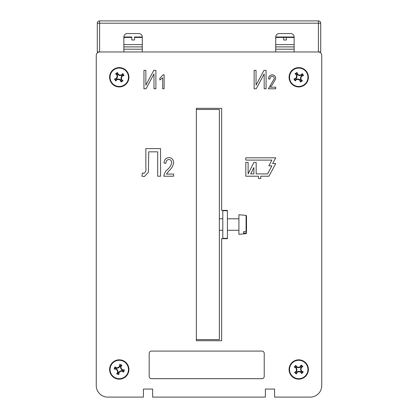 <?xml version="1.0" encoding="UTF-8"?>
<svg xmlns="http://www.w3.org/2000/svg" width="418" height="418" viewBox="0 0 418 418"><rect width="100%" height="100%" fill="white"/><g stroke="black" fill="none" stroke-linecap="round" stroke-linejoin="round"><path stroke-width="0.63" d="M222.804 238.338L227.408 238.338L227.408 210.379L227.408 210.724L222.804 210.724L222.804 238.338M274.574 397.1L310.24 397.1L274.574 397.1L274.574 389.048L265.373 389.048L274.574 389.048L274.574 392.497M321.745 385.595L321.745 55.416L321.745 385.595A11.505 11.505 0 0 1 310.24 397.1M96.255 55.416L96.255 385.595L96.255 55.416A3.454 3.454 0 0 1 99.709 51.963L318.291 51.963A3.454 3.454 0 0 1 321.745 55.416M96.255 385.595A11.505 11.505 0 0 0 107.76 397.1L143.426 397.1L143.426 389.048L152.627 389.048L152.627 394.801M265.373 394.801L265.373 389.048L265.373 397.1L152.627 397.1L152.627 389.048L143.426 389.048L143.426 392.497M196.345 108.335L196.345 109.485L196.345 108.335L221.655 108.335L196.345 108.335M196.345 339.578L196.345 340.727L221.655 340.727L196.345 340.727L196.345 109.485L219.356 109.485L219.356 339.578L196.345 339.578M227.408 238.683L227.408 238.338L227.408 238.683L221.655 238.683L221.655 340.727M109.6 369.491A9.666 9.666 0 0 0 119.266 379.152A9.666 9.666 0 0 0 128.927 369.491A9.666 9.666 0 0 0 119.266 359.825A9.666 9.666 0 0 0 109.6 369.491M289.073 369.491A9.666 9.666 0 0 0 298.734 379.152A9.666 9.666 0 0 0 308.4 369.491A9.666 9.666 0 0 0 298.734 359.825A9.666 9.666 0 0 0 289.073 369.491M109.6 77.273A9.666 9.666 0 0 0 119.266 86.939A9.666 9.666 0 0 0 128.927 77.273A9.666 9.666 0 0 0 119.266 67.606A9.666 9.666 0 0 0 109.6 77.273M289.073 77.273A9.666 9.666 0 0 0 298.734 86.939A9.666 9.666 0 0 0 308.4 77.273A9.666 9.666 0 0 0 298.734 67.606A9.666 9.666 0 0 0 289.073 77.273M221.655 108.335L221.655 210.379L227.408 210.379M145.861 168.02L145.861 148.599L160.559 148.599L160.559 176.213L157.69 176.213L157.69 151.828L148.73 151.828L148.38 172.373L144.325 176.568L141.916 176.213L142.444 172.984L143.74 173.345C145.642 172.347 146.347 170.57 145.861 168.02M166.448 174.06L173.622 174.06L173.622 176.213L163.819 176.213C164.196 173.501 165.45 171.223 167.592 169.379C169.781 167.581 171.15 165.35 171.709 162.686C171.657 160.794 170.716 159.728 168.888 159.477C166.85 159.843 165.878 161.118 165.972 163.302L164.06 163.062C164.175 159.765 165.81 157.931 168.956 157.565C171.965 157.884 173.517 159.603 173.622 162.722C173.177 165.794 171.735 168.381 169.29 170.487L166.448 174.06M143.949 88.778L143.949 70.37L145.861 70.37L145.861 85.194L153.787 70.37L155.898 70.37L155.898 88.778L153.986 88.778L153.986 73.923L146.044 88.778L143.949 88.778M164.117 74.791L164.117 88.778L162.68 88.778L162.68 77.842L159.812 79.99L159.812 78.38L163.187 74.791L164.117 74.791M270.352 87.163L275.728 87.163L275.728 88.778L268.377 88.778L274.297 78.631C274.255 77.215 273.55 76.41 272.181 76.228C270.655 76.504 269.923 77.461 269.991 79.096L268.555 78.918C268.643 76.442 269.871 75.068 272.233 74.791C274.485 75.031 275.65 76.322 275.728 78.662L272.484 84.483L270.352 87.163M254.128 88.778L254.128 70.37L256.041 70.37L256.041 85.194L263.972 70.37L266.083 70.37L266.083 88.778L264.171 88.778L264.171 73.923L256.229 88.778L254.128 88.778M245.815 157.805L245.815 160.104L271.893 160.104L268.826 165.857L271.893 165.857L267.598 173.909L256.171 173.909L256.171 162.409L253.867 162.409L248.114 173.909L248.114 162.409L245.815 162.409L245.815 176.213L258.47 176.213L258.47 178.512L260.769 178.512L260.769 176.213L268.978 176.213L275.728 163.558L272.656 163.558L275.728 157.805L245.815 157.805M250.69 173.909L253.867 173.909L253.867 167.55L250.69 173.909M275.728 51.963L275.728 37.009A3.454 3.454 0 0 1 279.177 33.555L290.682 33.555A3.454 3.454 0 0 1 294.136 37.009L294.136 51.963L320.71 51.963L320.71 23.199A2.299 2.299 0 0 0 318.406 20.9L99.594 20.9A2.299 2.299 0 0 0 97.289 23.199L97.289 51.963L123.864 51.963L123.864 37.009A3.454 3.454 0 0 1 127.318 33.555L138.823 33.555A3.454 3.454 0 0 1 142.272 37.009L142.272 51.963M127.318 33.555A3.454 3.454 0 0 0 123.864 37.009M142.272 37.009A3.454 3.454 0 0 0 138.823 33.555M279.177 33.555A3.454 3.454 0 0 0 275.728 37.009M294.136 37.009A3.454 3.454 0 0 0 290.682 33.555M291.022 82.289A9.201 9.201 0 0 1 293.718 69.555A9.201 9.201 0 0 1 306.451 72.257A9.201 9.201 0 0 1 303.755 84.99A9.201 9.201 0 0 1 291.022 82.289M302.277 73.605A14.546 1.52 57 0 1 302.904 74.561A14.546 1.52 57 0 1 303.525 75.522A14.876 1.557 161 0 1 301.671 76.228A14.944 1.562 117 0 1 300.923 77.738A14.944 1.562 87 0 1 300.997 79.42A14.876 1.557 42.9 0 1 302.402 80.815A14.546 1.52 147 0 1 300.485 82.064A14.876 1.557 -109 0 1 299.784 80.209A14.944 1.562 -153 0 1 298.274 79.457A14.944 1.562 177 0 1 296.587 79.53A14.876 1.557 132.9 0 1 295.197 80.94A14.546 1.52 -123 0 1 294.565 79.984A14.546 1.52 -123 0 1 293.948 79.023A14.876 1.557 -19 0 1 295.798 78.318A14.944 1.562 -63 0 1 296.55 76.807A14.944 1.562 -93 0 1 296.477 75.125A14.876 1.557 -137.1 0 1 295.066 73.73A14.546 1.52 -33 0 1 296.989 72.481A14.876 1.557 71 0 1 297.689 74.336A14.944 1.562 27 0 1 299.199 75.088A14.944 1.562 -3 0 1 300.882 75.015A14.876 1.557 -47.1 0 1 302.277 73.605L302.224 74.195L302.961 75.329L301.373 75.877L300.474 77.643L300.579 79.613L301.812 80.763L300.678 81.5L300.129 79.906L298.368 79.012L296.393 79.117L295.244 80.35L294.507 79.216L296.101 78.668L296.999 76.902L296.895 74.932L295.657 73.782L296.796 73.046L297.344 74.639L299.105 75.533L301.08 75.428L302.224 74.195M296.477 75.125L296.895 74.932M295.066 73.73L295.657 73.782M296.55 76.807L296.999 76.902M295.798 78.318L296.101 78.668M293.948 79.023L294.507 79.216M295.197 80.94L295.244 80.35M296.587 79.53L296.393 79.117M298.274 79.457L298.368 79.012M299.784 80.209L300.129 79.906M300.485 82.064L300.678 81.5M302.402 80.815L301.812 80.763M300.997 79.42L300.579 79.613M300.923 77.738L300.474 77.643M301.671 76.228L301.373 75.877M303.525 75.522L302.961 75.329M300.882 75.015L301.08 75.428M299.199 75.088L299.105 75.533M297.689 74.336L297.344 74.639M296.989 72.481L296.796 73.046M294.136 44.601L275.728 44.601M275.728 46.9L294.136 46.9M275.906 37.354L275.896 37.427A0.46 0.46 0 0 1 276.35 37.009L283.665 37.009L283.665 37.427L283.665 37.009L293.739 37.009L286.424 37.009L286.424 39.997L283.665 39.997L283.665 37.427L275.896 37.427L275.728 39.339M123.864 49.204L142.272 49.204M275.728 49.204L294.136 49.204M142.272 37.427L134.565 37.427L134.565 39.997L131.806 39.997L131.806 37.427L124.031 37.427A0.46 0.46 0 0 1 124.491 37.009L131.806 37.009L124.491 37.009A0.46 0.46 0 0 0 124.031 37.427L123.864 39.339M131.806 37.427L131.806 37.009M134.565 37.009L141.88 37.009L134.565 37.009L134.565 37.427M142.272 44.601L123.864 44.601M123.864 46.9L142.272 46.9M280.478 37.009L277.019 37.009M283.665 37.009L287.061 37.009M292.668 376.409A9.201 9.201 0 0 1 291.816 363.42A9.201 9.201 0 0 1 304.806 362.568A9.201 9.201 0 0 1 305.652 375.557A9.201 9.201 0 0 1 292.668 376.409M301.153 364.998A14.546 1.52 41.3 0 1 302.015 365.75A14.546 1.52 41.3 0 1 302.872 366.508A14.876 1.557 145.3 0 1 301.279 367.688A14.944 1.562 101.3 0 1 300.965 369.345A14.944 1.562 71.3 0 1 301.493 370.944A14.876 1.557 27.2 0 1 303.228 371.905A14.546 1.52 131.3 0 1 301.718 373.624A14.876 1.557 -124.7 0 1 300.537 372.03A14.944 1.562 -168.7 0 1 298.88 371.717A14.944 1.562 161.3 0 1 297.282 372.245A14.876 1.557 117.2 0 1 296.32 373.979A14.546 1.52 -138.7 0 1 295.458 373.227A14.546 1.52 -138.7 0 1 294.601 372.469A14.876 1.557 -34.7 0 1 296.195 371.294A14.944 1.562 -78.7 0 1 296.508 369.637A14.944 1.562 -108.7 0 1 295.981 368.033A14.876 1.557 -152.8 0 1 294.246 367.072A14.546 1.52 -48.7 0 1 295.756 365.353A14.876 1.557 55.3 0 1 296.932 366.947A14.944 1.562 11.3 0 1 298.588 367.26A14.944 1.562 -18.7 0 1 300.192 366.732A14.876 1.557 -62.8 0 1 301.153 364.998L301.263 365.583L302.282 366.476L300.897 367.432L300.511 369.371L301.143 371.247L302.642 372.015L301.749 373.034L300.793 371.649L298.854 371.262L296.979 371.9L296.21 373.394L295.192 372.501L296.576 371.545L296.963 369.606L296.325 367.735L294.831 366.962L295.725 365.943L296.681 367.328L298.619 367.715L300.49 367.082L301.263 365.583M295.981 368.033L296.325 367.735M294.246 367.072L294.831 366.962M296.508 369.637L296.963 369.606M296.195 371.294L296.576 371.545M294.601 372.469L295.192 372.501M296.32 373.979L296.21 373.394M297.282 372.245L296.979 371.9M298.88 371.717L298.854 371.262M300.537 372.03L300.793 371.649M301.718 373.624L301.749 373.034M303.228 371.905L302.642 372.015M301.493 370.944L301.143 371.247M300.965 369.345L300.511 369.371M301.279 367.688L300.897 367.432M302.872 366.508L302.282 366.476M300.192 366.732L300.49 367.082M298.588 367.26L298.619 367.715M296.932 366.947L296.681 367.328M295.756 365.353L295.725 365.943M126.931 72.178A9.201 9.201 0 0 1 124.36 84.938A9.201 9.201 0 0 1 111.601 82.367A9.201 9.201 0 0 1 114.171 69.607A9.201 9.201 0 0 1 126.931 72.178M115.76 80.977A14.546 1.52 -123.6 0 1 115.122 80.026A14.546 1.52 -123.6 0 1 114.495 79.07A14.876 1.557 -19.6 0 1 116.34 78.349A14.944 1.562 -63.6 0 1 117.071 76.834A14.944 1.562 -93.6 0 1 116.983 75.146A14.876 1.557 -137.7 0 1 115.561 73.767A14.546 1.52 -33.6 0 1 117.468 72.502A14.876 1.557 70.4 0 1 118.189 74.347A14.944 1.562 26.4 0 1 119.705 75.083A14.944 1.562 -3.6 0 1 121.387 74.994A14.876 1.557 -47.7 0 1 122.767 73.568A14.546 1.52 56.4 0 1 123.404 74.519A14.546 1.52 56.4 0 1 124.036 75.475A14.876 1.557 160.4 0 1 122.187 76.196A14.944 1.562 116.4 0 1 121.455 77.711A14.944 1.562 86.4 0 1 121.544 79.399A14.876 1.557 42.3 0 1 122.97 80.773A14.546 1.52 146.4 0 1 121.063 82.043A14.876 1.557 -109.6 0 1 120.342 80.199A14.944 1.562 -153.6 0 1 118.822 79.462A14.944 1.562 176.4 0 1 117.139 79.551A14.876 1.557 132.3 0 1 115.76 80.977L115.807 80.387L115.054 79.258L116.643 78.694L117.521 76.922L117.395 74.947L116.152 73.814L117.28 73.066L117.845 74.65L119.616 75.533L121.586 75.407L122.725 74.158L123.472 75.287L121.884 75.851L121.006 77.623L121.131 79.598L122.375 80.731L121.246 81.479L120.682 79.895L118.916 79.012L116.941 79.138L115.807 80.387M121.544 79.399L121.131 79.598M122.97 80.773L122.375 80.731M121.455 77.711L121.006 77.623M122.187 76.196L121.884 75.851M124.036 75.475L123.472 75.287M122.767 73.568L122.725 74.158M121.387 74.994L121.586 75.407M119.705 75.083L119.616 75.533M118.189 74.347L117.845 74.65M117.468 72.502L117.28 73.066M115.561 73.767L116.152 73.814M116.983 75.146L117.395 74.947M117.071 76.834L117.521 76.922M116.34 78.349L116.643 78.694M114.495 79.07L115.054 79.258M117.139 79.551L116.941 79.138M118.822 79.462L118.916 79.012M120.342 80.199L120.682 79.895M121.063 82.043L121.246 81.479M122.098 360.734A9.201 9.201 0 0 1 128.023 372.323A9.201 9.201 0 0 1 116.434 378.248A9.201 9.201 0 0 1 110.509 366.659A9.201 9.201 0 0 1 122.098 360.734M118.827 374.57A14.546 1.52 -162.1 0 1 117.735 374.22A14.546 1.52 -162.1 0 1 116.648 373.864A14.876 1.557 -58 0 1 117.646 372.151A14.944 1.562 -102.1 0 1 117.275 370.505A14.944 1.562 -132.1 0 1 116.157 369.246A14.876 1.557 -176.1 0 1 114.187 369.052A14.546 1.52 -72.1 0 1 114.887 366.873A14.876 1.557 32 0 1 116.601 367.866A14.944 1.562 -12.1 0 1 118.247 367.5A14.944 1.562 -42.1 0 1 119.511 366.382A14.876 1.557 -86.1 0 1 119.705 364.412A14.546 1.52 17.9 0 1 120.797 364.757A14.546 1.52 17.9 0 1 121.884 365.113A14.876 1.557 122 0 1 120.886 366.826A14.944 1.562 77.9 0 1 121.251 368.472A14.944 1.562 47.9 0 1 122.369 369.737A14.876 1.557 3.9 0 1 124.345 369.93A14.546 1.52 107.9 0 1 123.639 372.109A14.876 1.557 -148 0 1 121.925 371.111A14.944 1.562 167.9 0 1 120.279 371.477A14.944 1.562 137.9 0 1 119.02 372.595A14.876 1.557 93.9 0 1 118.827 374.57L118.493 374.079L117.202 373.661L118.095 372.229L117.683 370.296L116.356 368.833L114.678 368.718L115.091 367.427L116.523 368.321L118.456 367.908L119.924 366.581L120.034 364.904L121.324 365.316L120.431 366.748L120.849 368.681L122.171 370.149L123.853 370.259L123.435 371.55L122.004 370.656L120.076 371.069L118.607 372.396L118.493 374.079M122.369 369.737L122.171 370.149M124.345 369.93L123.853 370.259M121.251 368.472L120.849 368.681M120.886 366.826L120.431 366.748M121.884 365.113L121.324 365.316M119.705 364.412L120.034 364.904M119.511 366.382L119.924 366.581M118.247 367.5L118.456 367.908M116.601 367.866L116.523 368.321M114.887 366.873L115.091 367.427M114.187 369.052L114.678 368.718M116.157 369.246L116.356 368.833M117.275 370.505L117.683 370.296M117.646 372.151L118.095 372.229M116.648 373.864L117.202 373.661M119.02 372.595L118.607 372.396M120.279 371.477L120.076 371.069M121.925 371.111L122.004 370.656M123.639 372.109L123.435 371.55M246.505 216.519L246.505 231.081L246.087 231.473L246.087 215.38L246.505 215.84M243.516 232.481L243.516 231.666L243.516 233.129L246.087 232.936L246.505 232.544L246.505 233.223L246.505 217.982M246.087 215.38L238.913 214.753L238.913 234.31L246.087 233.683L246.087 232.936M243.516 231.666L246.087 231.473M149.174 376.393A2.299 2.299 0 0 0 151.478 378.692L261.919 378.692A2.299 2.299 0 0 0 264.223 376.393L264.223 353.382A2.299 2.299 0 0 0 261.919 351.083L151.478 351.083A2.299 2.299 0 0 0 149.174 353.382L149.174 376.393M318.406 51.963L318.406 20.9A2.299 2.299 0 0 1 320.71 23.199L99.594 23.199L99.594 51.963M99.594 23.199L97.289 23.199A2.299 2.299 0 0 1 99.594 20.9L99.594 23.199M294.136 37.427L283.665 37.427M294.199 37.427L293.739 37.009M142.334 37.427L141.88 37.009M275.896 37.427L276.277 37.014M219.356 230.281L222.804 230.281M227.408 230.281L238.913 230.281M219.356 218.781L222.804 218.781M227.408 218.781L238.913 218.781M246.087 233.683L246.505 233.223"/></g></svg>
